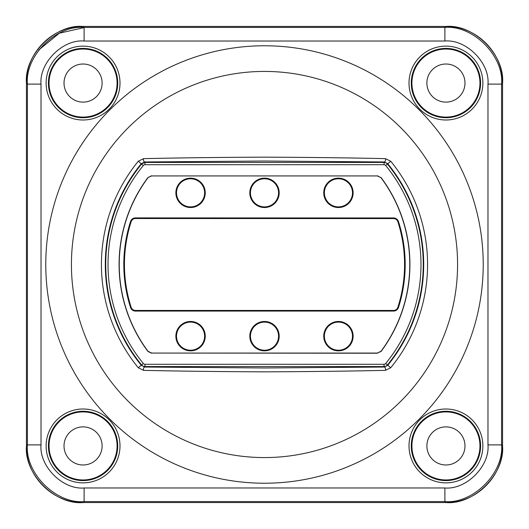 <?xml version="1.0" encoding="UTF-8"?>
<svg xmlns="http://www.w3.org/2000/svg" width="529" height="529" viewBox="0 0 529 529"><rect width="100%" height="100%" fill="white"/><g stroke="black" fill="none" stroke-linecap="round" stroke-linejoin="round"><path stroke-width="0.79" d="M190.566 178.141A14.693 14.693 0 0 0 175.873 192.834A14.693 14.693 0 0 0 190.566 207.527A14.693 14.693 0 0 0 205.259 192.834A14.693 14.693 0 0 0 190.566 178.141M190.566 206.892A14.058 14.058 0 0 1 176.507 192.834A14.058 14.058 0 0 1 190.566 178.776A14.058 14.058 0 0 1 204.624 192.834A14.058 14.058 0 0 1 190.566 206.892M264.5 178.141A14.693 14.693 0 0 0 249.807 192.834A14.693 14.693 0 0 0 264.5 207.527A14.693 14.693 0 0 0 279.193 192.834A14.693 14.693 0 0 0 264.5 178.141M264.5 206.892A14.058 14.058 0 0 1 250.442 192.834A14.058 14.058 0 0 1 264.5 178.776A14.058 14.058 0 0 1 278.558 192.834A14.058 14.058 0 0 1 264.5 206.892M338.434 178.141A14.693 14.693 0 0 0 323.741 192.834A14.693 14.693 0 0 0 338.434 207.527A14.693 14.693 0 0 0 353.127 192.834A14.693 14.693 0 0 0 338.434 178.141M338.434 206.892A14.058 14.058 0 0 1 324.376 192.834A14.058 14.058 0 0 1 338.434 178.776A14.058 14.058 0 0 1 352.493 192.834A14.058 14.058 0 0 1 338.434 206.892M338.434 321.473A14.693 14.693 0 0 0 323.741 336.166A14.693 14.693 0 0 0 338.434 350.859A14.693 14.693 0 0 0 353.127 336.166A14.693 14.693 0 0 0 338.434 321.473M338.434 350.224A14.058 14.058 0 0 1 324.376 336.166A14.058 14.058 0 0 1 338.434 322.108A14.058 14.058 0 0 1 352.493 336.166A14.058 14.058 0 0 1 338.434 350.224M264.5 321.473A14.693 14.693 0 0 0 249.807 336.166A14.693 14.693 0 0 0 264.5 350.859A14.693 14.693 0 0 0 279.193 336.166A14.693 14.693 0 0 0 264.5 321.473M264.5 350.224A14.058 14.058 0 0 1 250.442 336.166A14.058 14.058 0 0 1 264.5 322.108A14.058 14.058 0 0 1 278.558 336.166A14.058 14.058 0 0 1 264.5 350.224M190.566 321.473A14.693 14.693 0 0 0 175.873 336.166A14.693 14.693 0 0 0 190.566 350.859A14.693 14.693 0 0 0 205.259 336.166A14.693 14.693 0 0 0 190.566 321.473M190.566 350.224A14.058 14.058 0 0 1 176.507 336.166A14.058 14.058 0 0 1 190.566 322.108A14.058 14.058 0 0 1 204.624 336.166A14.058 14.058 0 0 1 190.566 350.224M83.066 64.016A19.051 19.051 0 0 0 64.016 83.066A19.051 19.051 0 0 0 83.066 102.117A19.051 19.051 0 0 0 102.117 83.066A19.051 19.051 0 0 0 83.066 64.016M83.066 426.883A19.051 19.051 0 0 0 64.016 445.934A19.051 19.051 0 0 0 83.066 464.984A19.051 19.051 0 0 0 102.117 445.934A19.051 19.051 0 0 0 83.066 426.883M445.934 426.883A19.051 19.051 0 0 0 426.883 445.934A19.051 19.051 0 0 0 445.934 464.984A19.051 19.051 0 0 0 464.984 445.934A19.051 19.051 0 0 0 445.934 426.883M445.934 64.016A19.051 19.051 0 0 0 426.883 83.066A19.051 19.051 0 0 0 445.934 102.117A19.051 19.051 0 0 0 464.984 83.066A19.051 19.051 0 0 0 445.934 64.016M385.41 370.366C350.284 371.14 309.981 371.636 264.5 371.847C219.271 371.636 178.967 371.146 143.59 370.366L138.314 367.787A163.071 163.071 0 0 1 138.314 161.213L143.59 158.634C178.716 157.86 219.019 157.364 264.5 157.153C309.729 157.364 350.033 157.854 385.41 158.634L390.686 161.213A163.071 163.071 0 0 1 390.686 367.787L385.41 370.366A2.268 1.356 89.3 0 0 384.199 367.04L387.691 365.341A159.196 159.196 0 0 0 387.691 163.659L384.199 161.96L264.103 161.028L144.801 161.96L141.309 163.659A159.196 159.196 0 0 0 141.309 365.341L144.801 367.04L264.897 367.972L384.199 367.04L384.028 366.676L385.972 366.24A4.536 4.536 0 0 0 387.539 365.01L390.686 367.787M83.066 49.045A34.021 34.021 0 0 0 49.045 83.066A34.021 34.021 0 0 0 83.066 117.088A34.021 34.021 0 0 0 117.088 83.066A34.021 34.021 0 0 0 83.066 49.045M83.066 411.912A34.021 34.021 0 0 0 49.045 445.934A34.021 34.021 0 0 0 83.066 479.955A34.021 34.021 0 0 0 117.088 445.934A34.021 34.021 0 0 0 83.066 411.912M445.934 411.912A34.021 34.021 0 0 0 411.912 445.934A34.021 34.021 0 0 0 445.934 479.955A34.021 34.021 0 0 0 479.955 445.934A34.021 34.021 0 0 0 445.934 411.912M445.934 49.045A34.021 34.021 0 0 0 411.912 83.066A34.021 34.021 0 0 0 445.934 117.088A34.021 34.021 0 0 0 479.955 83.066A34.021 34.021 0 0 0 445.934 49.045M398.463 307.488A140.688 140.688 0 0 0 398.469 221.545A5.171 5.171 0 0 0 393.55 217.955L135.47 217.895A5.171 5.171 0 0 0 130.544 221.486A140.688 140.688 0 0 0 130.537 307.488A5.171 5.171 0 0 0 135.457 311.078L393.543 311.078A5.171 5.171 0 0 0 398.463 307.488L397.861 307.296A4.536 4.536 0 0 1 393.543 310.444L135.457 310.444A4.536 4.536 0 0 1 131.139 307.296A140.059 140.059 0 0 1 131.152 221.677A4.536 4.536 0 0 1 135.47 218.53L393.55 218.583A4.536 4.536 0 0 1 397.868 221.737A140.059 140.059 0 0 1 397.861 307.296M147.975 177.757A145.263 145.263 0 0 0 147.975 351.243L151.611 353.068L377.389 353.068L381.025 351.243A145.263 145.263 0 0 0 381.025 177.757L377.389 175.932L151.611 175.932L147.895 177.599A145.422 145.422 0 0 0 147.895 351.401L147.975 351.243M38.948 49.845L59.347 33.188L83.139 27.812M41.024 84.111L27.422 84.111L26.45 83.139L26.45 445.861C23.917 473.911 55.089 505.083 83.139 502.55L445.861 502.55C473.911 505.083 505.083 473.911 502.55 445.861L502.55 83.139C505.083 55.089 473.911 23.917 445.861 26.45L83.139 26.45C55.089 23.917 23.917 55.089 26.45 83.139L26.45 445.861L27.422 444.889L27.422 84.111C24.889 56.061 56.061 24.889 84.111 27.422L444.889 27.422C472.939 24.889 504.111 56.061 501.578 84.111L501.578 444.889C504.111 472.939 472.939 504.111 444.889 501.578L84.111 501.578C56.061 504.111 24.889 472.939 27.422 444.889L41.024 444.889C39.1 466.208 62.792 489.9 84.111 487.976L444.889 487.976C466.208 489.9 489.9 466.208 487.976 444.889L487.976 84.111C489.9 62.792 466.208 39.1 444.889 41.024L84.111 41.024C62.792 39.1 39.1 62.792 41.024 84.111L41.024 444.889M144.972 364.289L384.028 364.289A2.149 2.149 0 0 0 385.687 363.496A156.485 156.485 0 0 0 385.687 165.504A2.149 2.149 0 0 0 384.028 164.711L144.972 164.711A2.149 2.149 0 0 0 143.313 165.504A156.485 156.485 0 0 0 143.313 363.496A2.149 2.149 0 0 0 144.972 364.289L144.972 366.557A4.417 4.417 0 0 1 141.554 364.931A158.753 158.753 0 0 1 141.554 164.069A4.417 4.417 0 0 1 144.972 162.443L384.028 162.443A4.417 4.417 0 0 1 387.446 164.069A158.753 158.753 0 0 1 387.446 364.931A4.417 4.417 0 0 1 384.028 366.557L144.972 366.557L144.801 367.04A2.268 1.356 90.7 0 0 143.59 370.366M143.59 158.634A2.268 1.356 89.3 0 0 144.801 161.96L144.972 162.324L141.461 163.99L138.314 161.213M385.41 158.634A2.268 1.356 90.7 0 1 384.199 161.96L384.028 164.711M377.389 175.932L151.611 175.932M377.468 175.773L381.025 177.757M381.025 351.243L381.105 351.401A145.422 145.422 0 0 0 381.105 177.599M381.105 351.401L377.389 353.068M151.611 353.068L377.468 353.227M151.532 353.227L147.895 351.401M147.895 177.599L151.532 175.773M445.934 409.003A36.931 36.931 0 0 1 482.865 445.934A36.931 36.931 0 0 1 445.934 482.865A36.931 36.931 0 0 1 409.003 445.934A36.931 36.931 0 0 1 445.934 409.003M445.934 480.596A34.663 34.663 0 0 0 480.596 445.934A34.663 34.663 0 0 0 445.934 411.271A34.663 34.663 0 0 0 411.271 445.934A34.663 34.663 0 0 0 445.934 480.596M83.066 409.003A36.931 36.931 0 0 1 119.997 445.934A36.931 36.931 0 0 1 83.066 482.865A36.931 36.931 0 0 1 46.135 445.934A36.931 36.931 0 0 1 83.066 409.003M83.066 480.596A34.663 34.663 0 0 0 117.729 445.934A34.663 34.663 0 0 0 83.066 411.271A34.663 34.663 0 0 0 48.404 445.934A34.663 34.663 0 0 0 83.066 480.596M83.066 46.135A36.931 36.931 0 0 1 119.997 83.066A36.931 36.931 0 0 1 83.066 119.997A36.931 36.931 0 0 1 46.135 83.066A36.931 36.931 0 0 1 83.066 46.135M83.066 117.729A34.663 34.663 0 0 0 117.729 83.066A34.663 34.663 0 0 0 83.066 48.404A34.663 34.663 0 0 0 48.404 83.066A34.663 34.663 0 0 0 83.066 117.729M445.934 46.135A36.931 36.931 0 0 1 482.865 83.066A36.931 36.931 0 0 1 445.934 119.997A36.931 36.931 0 0 1 409.003 83.066A36.931 36.931 0 0 1 445.934 46.135M445.934 117.729A34.663 34.663 0 0 0 480.596 83.066A34.663 34.663 0 0 0 445.934 48.404A34.663 34.663 0 0 0 411.271 83.066A34.663 34.663 0 0 0 445.934 117.729M264.5 483.228A218.728 218.728 0 0 1 45.772 264.5A218.728 218.728 0 0 1 264.5 45.772A218.728 218.728 0 0 1 483.228 264.5A218.728 218.728 0 0 1 264.5 483.228M264.5 71.428A193.072 193.072 0 0 0 71.428 264.5A193.072 193.072 0 0 0 264.5 457.572A193.072 193.072 0 0 0 457.572 264.5A193.072 193.072 0 0 0 264.5 71.428M487.976 444.889L501.578 444.889L502.55 445.861L502.55 83.139L501.578 84.111L487.976 84.111M84.111 487.976L84.111 501.578L83.139 502.55L445.861 502.55L444.889 501.578L444.889 487.976M444.889 41.024L444.889 27.422L445.861 26.45L83.139 26.45L84.111 27.422L84.111 41.024M138.314 367.787L141.461 365.01L143.028 366.24A4.536 4.536 0 0 0 144.972 366.676M143.313 165.504L141.461 163.99M143.313 363.496L141.461 365.01M384.028 364.289L384.028 366.676M390.686 161.213L387.539 163.99L385.972 162.76A4.536 4.536 0 0 0 384.028 162.324M385.687 363.496L387.539 365.01M385.687 165.504L387.539 163.99M144.972 164.711L144.972 162.324M393.543 311.078L393.543 310.444M398.469 221.545L397.868 221.737M393.55 217.955L393.55 218.583M135.47 217.895L135.47 218.53M130.544 221.486L131.152 221.677M130.537 307.488L131.139 307.296M135.457 311.078L135.457 310.444M26.45 83.139L26.45 83.139C25.67 52.847 52.847 25.67 83.139 26.45L83.139 26.45M502.55 83.139L502.55 83.139C503.33 52.847 476.153 25.67 445.861 26.45M445.861 502.55L445.861 502.55C476.153 503.33 503.33 476.153 502.55 445.861M26.45 445.861C25.67 476.153 52.847 503.33 83.139 502.55"/></g></svg>
